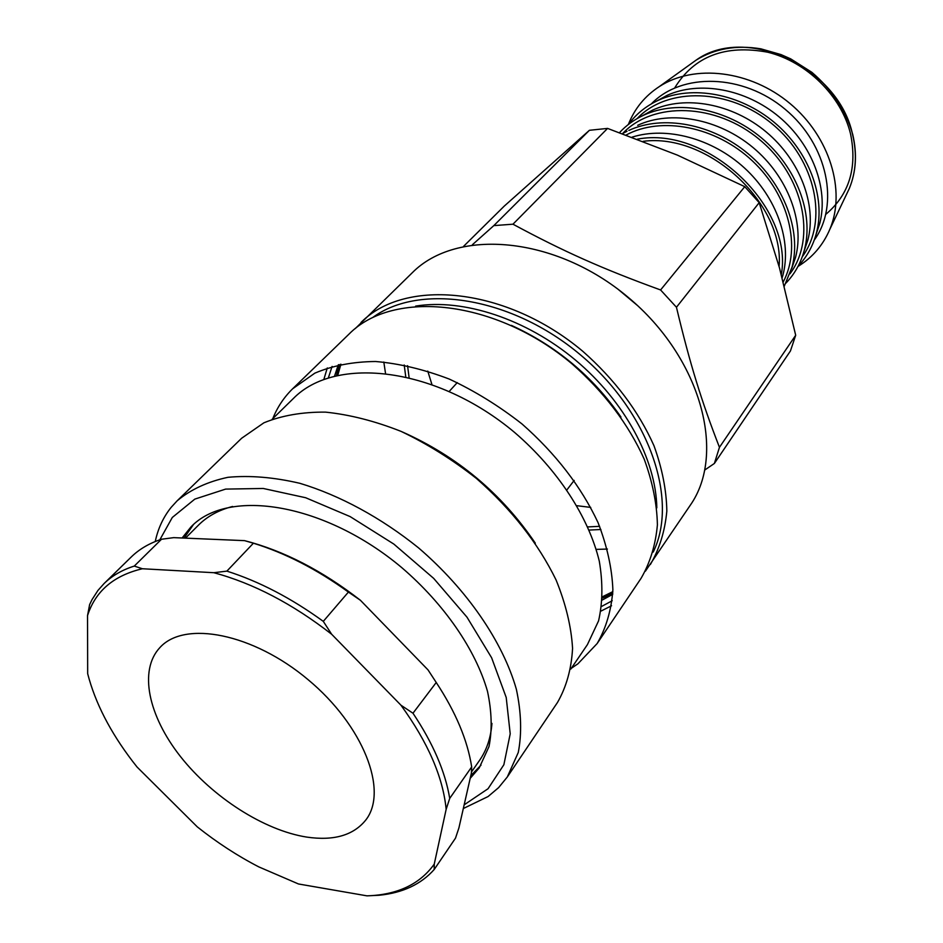 <?xml version="1.0" encoding="UTF-8"?>
<svg xmlns="http://www.w3.org/2000/svg" width="943" height="943" viewBox="0 0 943 943"><rect width="100%" height="100%" fill="white"/><g stroke="black" fill="none" stroke-linecap="round" stroke-linejoin="round"><path stroke-width="1.41" d="M184.05 538.088L193.445 524.579M481.024 765.15L470.805 775.665M232.626 506.462C218.67 510.104 207.271 516.328 198.454 525.157L185.476 538.147M471.488 771.952L479.574 760.329C486.706 750.086 490.831 737.768 491.94 723.387M404.205 364.976L405.726 376.54M589.245 530.06L600.903 529.506M409.062 377.33L407.565 365.672M599.618 526.335L587.89 526.913M355.334 328.529L412.28 272.739C456.577 227.911 555.262 235.903 628.05 297.222C701.262 358.034 726.558 453.76 690.252 505.271L645.401 571.187M607.41 549.062L596.224 549.38M385.475 373.086L383.813 362.029M361.039 322.447C405.313 277.49 506.792 287.297 582.809 351.315C614.695 379.463 638.411 410.924 653.959 445.697C662.186 468.376 666.477 490.195 666.831 511.13C664.945 531.121 659.463 548.909 650.387 564.48M463.319 808.528L488.085 796.54L498.599 787.641L507.31 776.973L518.273 752.467C521.939 733.454 521.302 712.378 516.351 689.239C502.843 641.829 467.103 589.552 418.444 547.789C381.031 517.672 339.68 495.287 299.839 483.299C273.835 477.241 249.871 475.248 227.958 477.311C207.684 481.637 190.757 489.464 177.166 500.792L171.154 507.358C163.304 517.165 158 528.551 155.253 541.518M159.838 539.797L172.298 517.471L194.812 499.118L225.625 489.099L263.262 488.474L305.65 497.727L350.148 516.599L393.82 544.064L433.662 578.365L466.974 617.158L491.621 657.766L506.214 697.478L510.21 733.819L503.868 764.738L488.05 788.725L464.156 804.839M177.166 500.792L241.644 438.247L263.899 422.806C281.827 415.486 302.361 411.926 325.5 412.126C349.735 414.625 374.949 421.049 401.14 431.411C427.309 443.917 452.416 459.595 476.439 478.466C511.542 509.314 538.088 543.18 556.111 580.039C565.812 603.968 571.305 626.753 572.566 648.395C571.434 668.917 566.401 686.94 557.49 702.464L507.31 776.973M182.093 538.005L191.005 526.889C228.289 487.578 325.135 503.138 401.812 567.662C444.377 604.18 475.696 649.892 487.496 691.349C491.81 711.588 492.305 730.012 488.993 746.608L479.185 767.967L470.192 778.352M402.343 431.941C457.237 456.388 501.558 493.46 535.318 543.168M272.138 419.27L293.308 398.559C335.649 355.063 437.139 367.24 514.795 432.613C557.879 469.673 588.691 517.141 599.3 561.203C602.954 582.809 602.718 602.695 598.569 620.859L587.43 644.599L570.786 669.094M272.81 418.609C277.325 407.246 283.937 397.309 292.625 388.799L314.856 373.145C332.643 365.613 352.871 361.723 375.562 361.499C399.278 363.515 423.855 369.373 449.281 379.074C474.647 390.897 498.894 405.867 522.021 423.973C555.733 453.677 581.065 486.517 598.003 522.516C607.056 545.926 612.019 568.323 612.879 589.693C611.406 610.027 606.16 627.967 597.155 643.539L577.918 663.801L571.317 668.316M611.559 605.76L600.903 611.123M323.873 379.392L327.28 367.947M292.625 388.799L349.063 334.058C393.314 289.1 495.429 299.355 572.189 363.998C604.404 392.418 628.392 424.126 644.187 459.111C652.556 481.932 656.953 503.845 657.401 524.874C655.574 544.924 650.14 562.747 641.063 578.33L597.155 643.539M643.15 141.332C707.922 132.621 784.576 203.499 779.095 266.48M628.344 124.5C634.545 108.669 644.894 96.009 659.393 86.532C694.296 63.818 750.392 70.254 790.045 103.565C829.84 136.711 846.083 190.781 829.899 229.161C823.121 245.097 812.489 257.522 798.002 266.421M704.904 469.92L714.37 463.473L790.446 350.949L795.692 335.26L779.472 267.871L759.186 202.662L744.758 186.667L677.38 155.112L607.575 128.401L589.41 130.299L504.281 206.081L463.65 246.276M628.545 124.346C636.23 113.879 646.261 105.816 658.65 100.135C692.127 84.894 739.784 93.51 774.286 122.401C808.823 151.257 825.726 196.651 816.626 232.296C813.231 245.486 807.067 256.791 798.12 266.197M637.126 118.582C667.279 86.615 729.587 87.97 772.671 124.335C816.072 160.31 828.414 221.405 802.281 256.732M641.994 115.989L652.568 110.131C685.349 95.043 732.275 103.518 766.258 131.996C800.301 160.428 816.921 205.114 807.868 240.041L803.966 251.486M619.539 132.609C626.317 125.278 634.45 119.431 643.951 115.07C677.699 99.545 726.204 108.351 761.39 137.831C796.611 167.253 813.856 213.436 804.532 249.4C801.09 262.543 794.89 273.788 785.932 283.124M627.012 131.289L622.745 133.423C653.004 101.243 716.02 102.846 759.763 139.764C803.837 176.306 816.532 238.049 790.21 273.505L789.975 273.835M637.704 125.301C670.744 109.942 718.495 118.618 753.162 147.65C787.876 176.647 804.85 222.112 795.562 257.345L791.554 268.932M628.84 130.429C662.858 114.622 712.213 123.639 748.105 153.709C784.034 183.72 801.633 230.705 792.085 266.975L784.305 286.118M626.176 135.002C661.291 115.93 715.784 126.362 752.42 160.923C789.208 195.342 801.55 247.479 783.232 281.945M632.058 137.159C666.312 126.209 712.142 138.315 744.475 167.972C776.82 197.617 791.92 241.29 782.914 275.144L782.16 277.82M637.409 139.163C707.545 125.49 793.747 207.13 781.311 274.625M656.564 101.113L667.031 95.384C699.541 80.568 745.654 88.854 778.989 116.779C812.359 144.668 828.661 188.588 819.832 223.208L816.037 234.512M607.575 128.401L512.968 224.198L493.826 225.613L589.41 130.299M472.408 244.72L493.826 225.613M651.389 103.871C681.53 72.363 742.919 73.625 785.224 109.341C827.836 144.668 839.93 204.867 814.245 240.1M759.186 202.662L676.449 307.253L660.583 289.961L744.758 186.667M512.968 224.198C563.277 251.309 601.952 268.637 660.583 289.961M714.37 463.473L719.45 447.336L795.692 335.26M590.719 507.405L577.092 505.719M431.835 384.214L427.768 371.082M618.16 289.348L637.539 305.556M676.449 307.253C690.146 364.623 701.521 401.176 719.45 447.336M306.723 837.089C264.005 830.37 212.611 797.306 180.478 756.557C148.369 715.867 138.538 670.414 159.897 647.57C184.533 620.129 253.054 633.342 308.113 679.691C363.444 725.697 388.551 790.8 365.896 819.891C353.554 835.333 333.834 841.062 306.723 837.089M134.283 566.071L161.512 539.243L173.724 537.64L244.579 540.645L253.408 543.203L226.874 571.128L213.861 572.707L142.381 568.747L134.283 566.071C122.107 569.926 112.028 575.772 104.036 583.587L97.954 590.424L92.025 599.63L89.62 604.604L87.534 615.602L87.675 673.691C95.137 702.641 110.107 731.851 132.586 761.307L137.053 767.013L197.264 826.846C216.949 842.5 237.447 855.843 258.771 866.876L298.495 883.98L366.992 895.85L379.11 895.261C402.626 892.927 420.991 884.334 434.204 869.493L434.24 864.153L446.157 809.306L449.717 798.391L471.677 766.93L471.406 773.012L458.899 827.954L455.504 838.138L434.204 869.493M412.975 713.226L400.964 705.211L331.653 634.25L323.296 621.366L348.415 592.074L360.403 600.267L428.039 669.919L436.232 682.484L412.975 713.226C433.026 743.284 445.273 771.669 449.717 798.391M434.24 864.153C419.765 884.31 397.345 894.872 366.992 895.85M400.964 705.211C427.957 742.436 443.021 777.138 446.157 809.306M213.861 572.707C253.337 583.34 292.601 603.85 331.653 634.25M87.534 615.602C95.396 591.167 113.679 575.548 142.381 568.747M323.296 621.366C291.281 598.133 259.148 581.395 226.874 571.128M104.036 583.587L131.183 557.054C139.246 549.156 149.359 543.227 161.512 539.243M253.408 543.203C285.305 553.046 316.966 569.336 348.415 592.074M436.232 682.484C455.764 712.177 467.575 740.326 471.677 766.93M360.403 600.267C322.164 570.562 283.548 550.688 244.579 540.645M612.219 600.738L601.658 606.408M328.388 377.801L332.101 366.414M612.726 594.338L602.353 599.996M334.576 375.998L338.313 364.776M511.365 325.37C556.276 345.904 592.805 376.469 620.954 417.042M612.832 592.027L602.53 597.273M337.217 375.338L340.564 364.281M415.651 306.098C463.237 298.365 526.088 318.828 575.466 360.085C624.785 401.388 656.033 459.642 656.823 507.841M612.773 593.501L602.483 598.062M336.462 375.514L339.126 364.599M372.768 317.461C419.847 282.829 511.271 296.727 580.086 354.556C649.173 412.067 678.984 499.613 653.216 552.068M825.844 214.32C849.23 194.553 857.458 167.713 850.515 133.788C841.38 96.056 806.772 61.825 767.755 52.219C725.179 44.333 694.166 56.226 674.716 87.888M689.604 64.808L696.075 60.163C745.819 24.212 838.905 67.307 852.637 134.79C857.152 154.074 856.067 171.932 849.36 188.388L845.93 195.578M457.249 382.61L449.328 391.298M574.169 480.423L567.014 489.747M612.844 591.638L602.565 596.695M337.783 375.208L340.942 364.198M659.393 86.532L696.075 60.163C714.782 48.576 736.4 44.804 760.918 48.847L780.981 54.576L790.717 58.879L811.829 72.293C832.15 89.679 845.788 110.414 852.731 134.472C857.246 153.815 856.126 171.791 849.36 188.388L829.899 229.161M652.568 110.131L643.951 115.07M807.868 240.041L804.532 249.4M795.562 257.345L792.085 266.975M782.914 275.144L782.065 277.466M667.031 95.384L658.65 100.135M819.832 223.208L816.626 232.296"/></g></svg>
